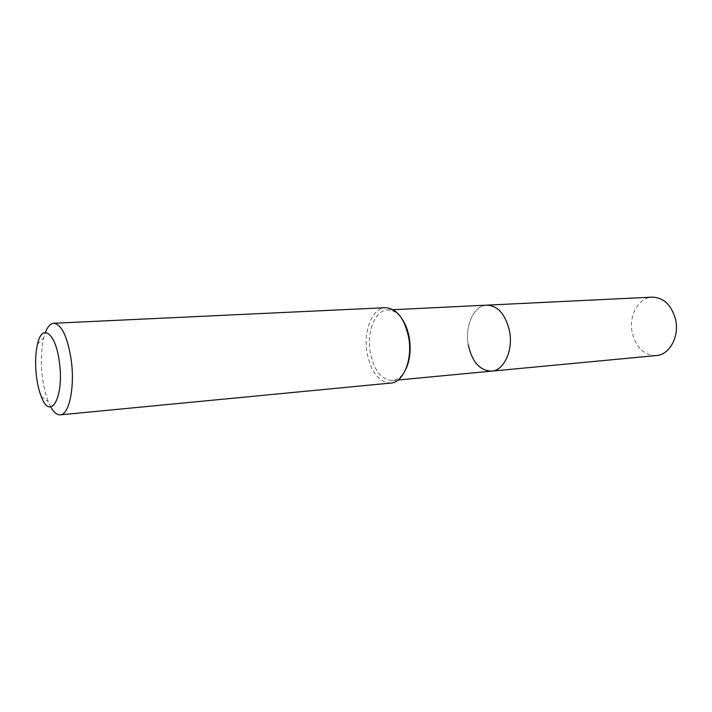 <?xml version="1.0" encoding="UTF-8"?>
<svg xmlns="http://www.w3.org/2000/svg" width="712" height="712" viewBox="0 0 712 712"><rect width="100%" height="100%" fill="white"/><g stroke="black" fill="none" stroke-linecap="round" stroke-linejoin="round"><path stroke-width="0.53" stroke-dasharray="3.56 2.67" d="M405.787 369.323C402.316 376.167 397.91 379.897 392.561 380.511C381.463 379.941 374.014 370.543 370.213 352.324C366.511 331.988 375.117 310.112 387.515 309.969C392.89 309.818 397.786 312.888 402.2 319.163M491.609 371.139C479.924 370.73 472.145 361.999 468.291 344.955C464.553 325.909 473.827 305.35 486.892 305.145C473.827 305.35 464.553 325.909 468.291 344.955M390.915 383.047C379.06 382.433 371.121 372.394 367.072 352.93C363.138 331.214 372.287 307.833 385.521 307.7M50.721 406.926L48.327 401.817C45.604 394.973 43.646 386.839 42.444 377.396C40.691 362.47 41.127 349.289 43.752 337.862L45.399 332.459M656.419 355.546C644.155 355.368 636.083 347.732 632.203 332.637C628.491 315.754 638.539 297.402 652.245 297.135M392.561 380.511L398.195 379.986M41.225 396.433L48.327 401.817M37.487 344.199L43.752 337.862M387.515 309.969L393.166 309.693"/><path stroke-width="1.07" d="M402.2 319.163C405.618 324.272 407.976 330.519 409.284 337.897C411.109 349.823 409.943 360.299 405.787 369.323M393.166 309.693L486.892 305.145C498.026 305.76 505.573 314.419 509.534 331.125C513.388 350.34 504.025 370.578 491.609 371.139C479.924 370.73 472.145 361.999 468.291 344.955M45.399 332.459C47.642 326.603 50.419 323.542 53.729 323.266L385.521 307.7C396.789 308.465 404.514 318.406 408.697 337.524C412.8 359.542 403.455 382.549 390.915 383.047L60.28 414.847C56.969 415.043 53.783 412.408 50.721 406.926M53.729 323.266C61.713 324.45 67.551 336.776 71.253 360.236C74.983 387.275 69.126 414.9 60.28 414.847M59.425 362.577C64.356 397.697 50.258 421.62 41.225 396.433C39.035 390.87 37.451 384.222 36.463 376.497C35.048 364.277 35.386 353.508 37.487 344.199C42.044 322.598 55.981 332.94 59.425 362.577M675.644 319.902C679.435 336.82 669.449 354.834 656.419 355.546L491.609 371.139C504.025 370.578 513.388 350.34 509.534 331.125C505.573 314.419 498.026 305.76 486.892 305.145L652.245 297.135C663.904 297.589 671.701 305.181 675.644 319.902M398.195 379.986L491.609 371.139"/></g></svg>
